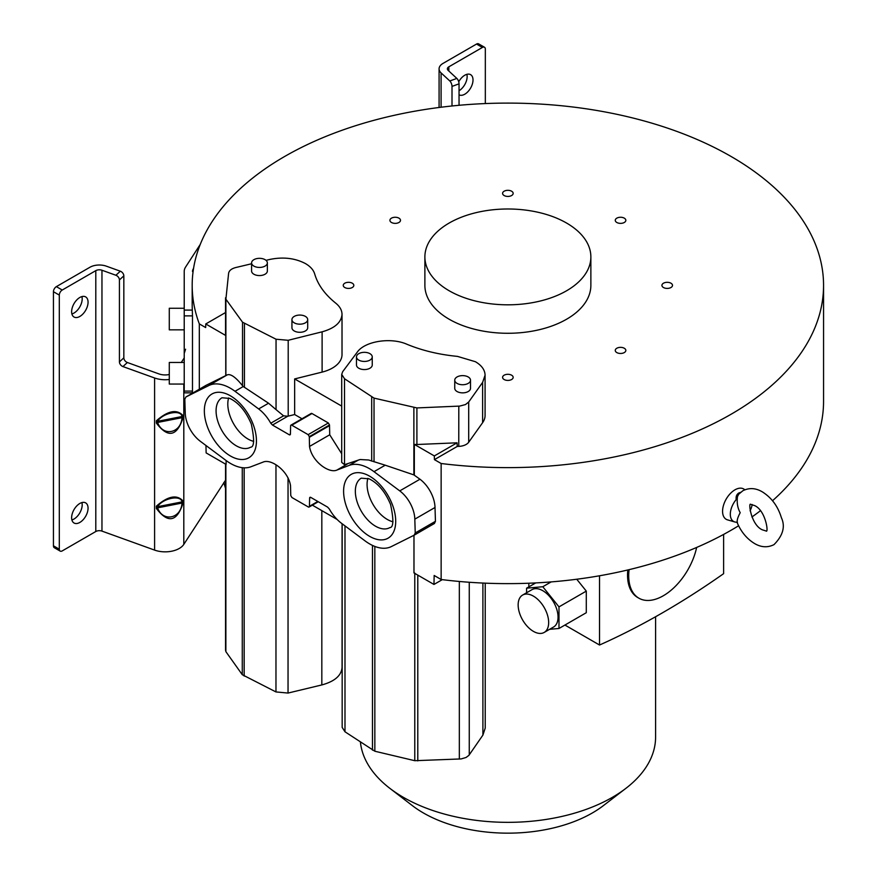 <?xml version="1.0" encoding="UTF-8"?>
<svg xmlns="http://www.w3.org/2000/svg" width="877" height="877" viewBox="0 0 877 877"><rect width="100%" height="100%" fill="white"/><g stroke="black" fill="none" stroke-linecap="round" stroke-linejoin="round"><path stroke-width="1.32" d="M442.271 579.653L433.962 584.444L434.17 575.476L441.142 579.511L441.142 463.505L434.422 459.625L434.334 455.93L414.328 444.376A8.299 4.791 180 0 0 416.904 444.507L416.904 407.926L459.712 406.084L465.49 404.56L468.702 401.995L482.613 382.405L485.08 375.181C484.937 369.951 481.714 365.468 475.433 361.719L457.476 356.391C438.971 354.593 422.089 350.537 406.84 344.222C390.714 337.075 364.788 341.208 357.279 352.126L342.655 371.727L341.712 374.391L344.518 378.754L374.03 398.114L416.904 407.926M413.977 535.266L413.977 572.911L433.962 584.444M485.233 583.161L485.233 728.085L482.898 735.112L468.888 755.371L466.071 757.476L461.17 758.923L414.777 760.699L374.841 751.227L344.99 731.791L342.173 727.417L342.173 523.777M327.581 507.103L310.798 497.412A1.655 0.954 -120 0 0 309.976 497.325A1.655 0.954 -120 0 0 309.625 498.059L309.438 506.292A1.655 0.954 60 0 1 309.099 507.038A1.655 0.954 60 0 1 308.265 506.95L291.909 497.511L290.736 495.516A8.989 5.185 -120 0 0 290.736 494.858L290.528 485.715C288.369 470.883 271.157 458.441 263.133 462.091L250.921 466.761A44.88 25.915 60 0 1 230.64 463.516A44.88 25.915 60 0 1 226.047 460.48L200.296 441.263A24.885 14.372 60 0 1 185.244 413.012L184.817 399.178L185.935 396.963L208.737 385.573A44.88 25.915 60 0 1 235.003 391.285L258.638 408.945A29.566 17.069 60 0 1 270.763 423.229L272.473 425.06L289.246 434.751A1.655 0.954 -120 0 0 290.079 434.828A1.655 0.954 -120 0 0 290.419 434.104L290.616 425.86A1.655 0.954 60 0 1 290.956 425.126A1.655 0.954 60 0 1 291.789 425.202L308.145 434.652L309.318 436.647A8.989 5.185 -120 0 0 309.318 437.305L309.515 446.448C311.686 461.28 328.897 473.723 336.911 470.072L349.134 465.402A44.88 25.915 60 0 1 374.008 471.673L399.759 490.89A24.885 14.372 60 0 1 414.81 519.151L415.238 532.975L414.119 535.2L391.317 546.59A44.88 25.915 60 0 1 369.677 543.937A44.88 25.915 60 0 1 365.051 540.879L341.416 523.218A29.566 17.069 60 0 1 329.292 508.934L327.581 507.103M415.238 532.975L435.441 521.311L434.411 523.481L414.119 535.2M206.051 385.343L185.935 396.963L205.963 385.387M253.705 441.361A28.546 16.488 60 0 1 247.994 439.026A28.546 16.488 60 0 1 228.634 397.95M392.962 521.771A28.546 16.488 60 0 1 387.261 519.425A28.546 16.488 60 0 1 367.901 478.349M341.712 374.391L341.712 462.42L344.518 464.678L360.107 459.537L368.614 459.997L385.222 465.194L374.008 471.673M341.712 453.782L329.73 434.784L329.522 425.641L309.318 437.305M329.522 425.641A8.989 5.185 60 0 1 329.522 424.983L328.349 422.977L311.993 413.538A1.655 0.954 -120 0 0 311.16 413.462L290.956 425.126M309.318 436.647L329.522 424.983M270.763 423.229L283.556 415.83L287.733 416.246A11.609 6.698 0 0 0 288.204 416.137L294.65 414.536L301.973 418.757M258.638 408.945L268.548 403.223L276.047 409.625L276.047 339.224L242.534 322.199L225.893 299.2L228.612 273.24C229.138 270.555 231.528 268.647 235.781 267.529L251.589 263.769M283.556 415.83L276.047 409.625M268.548 403.223L243.258 386.516L235.003 391.285M206.139 385.288L227.275 374.863C230.706 373.657 235.792 377.285 242.534 385.737L243.258 386.516M413.878 407.728L413.878 474.895L385.222 465.194M372.243 356.884L372.254 365.007A7.882 4.56 180 0 1 369.941 368.23A7.882 4.56 180 0 1 361.346 369.217A7.882 4.56 180 0 1 356.479 365.018L356.479 356.884A7.882 4.56 -0 0 0 361.346 361.094A7.882 4.56 -0 0 0 369.941 360.107A7.882 4.56 -0 0 0 372.243 356.884A7.882 4.56 -0 0 0 367.375 352.675A7.882 4.56 -0 0 0 358.792 353.661A7.882 4.56 -0 0 0 356.479 356.884M470.51 380.169L470.51 388.303A7.882 4.56 180 0 1 468.208 391.526A7.882 4.56 180 0 1 459.614 392.512A7.882 4.56 180 0 1 454.746 388.303L454.746 380.18A7.882 4.56 -0 0 0 459.614 384.389A7.882 4.56 -0 0 0 468.197 383.392A7.882 4.56 -0 0 0 470.51 380.169A7.882 4.56 -0 0 0 465.643 375.97A7.882 4.56 -0 0 0 457.049 376.957A7.882 4.56 -0 0 0 454.746 380.18M416.904 444.507L457.07 442.808L457.246 446.448L458.759 446.382A11.609 6.698 0 0 0 468.702 442.238L482.613 422.681A32.942 19.02 0 0 0 485.08 415.457L485.08 375.181M434.422 459.625L457.246 446.448M457.07 442.808L434.334 455.93M225.553 649.901L225.871 651.633L242.271 674.698L275.97 691.942L288.04 693.06L321.826 684.937C334.652 681.44 341.405 675.597 342.074 667.408L342.074 523.701M226.113 460.535L226.113 464.448L206.128 452.905L205.963 445.505M435.441 521.311L435.014 507.487L414.81 519.151M435.014 507.487A24.885 14.372 -120 0 0 419.962 479.226L413.878 474.895M225.532 312.541L205.755 323.964L205.667 327.56L199.32 323.887A315.687 182.263 180 0 1 192.184 285.365A315.687 182.263 180 0 1 507.871 103.102A315.687 182.263 180 0 1 823.558 285.365A315.687 182.263 180 0 1 441.142 463.505M341.712 406.095L294.65 378.93L322.111 372.1A32.942 19.02 0 0 0 342.019 354.626L342.019 314.35C341.372 322.44 334.74 328.272 322.111 331.824L288.204 340.287L276.047 339.224M616.805 222.473A5.284 3.059 0 0 0 622.571 223.142A5.284 3.059 0 0 0 625.838 220.313A5.284 3.059 0 0 0 624.281 218.154A5.284 3.059 0 0 0 618.515 217.496A5.284 3.059 0 0 0 615.259 220.313A5.284 3.059 0 0 0 616.805 222.473M504.132 195.527A5.284 3.059 0 0 0 509.899 196.196A5.284 3.059 0 0 0 513.166 193.368A5.284 3.059 0 0 0 511.62 191.219A5.284 3.059 0 0 0 505.854 190.55A5.284 3.059 0 0 0 502.587 193.368A5.284 3.059 0 0 0 504.132 195.527M391.471 222.473A5.284 3.059 0 0 0 397.226 223.142A5.284 3.059 0 0 0 400.493 220.313A5.284 3.059 0 0 0 398.947 218.154A5.284 3.059 0 0 0 393.181 217.496A5.284 3.059 0 0 0 389.914 220.313A5.284 3.059 0 0 0 391.471 222.473M344.804 287.524A5.284 3.059 0 0 0 350.559 288.182A5.284 3.059 0 0 0 353.826 285.365A5.284 3.059 0 0 0 352.28 283.205A5.284 3.059 0 0 0 346.514 282.547A5.284 3.059 0 0 0 343.247 285.365A5.284 3.059 0 0 0 344.804 287.524M504.132 379.522A5.284 3.059 0 0 0 509.899 380.18A5.284 3.059 0 0 0 513.166 377.362A5.284 3.059 0 0 0 511.62 375.203A5.284 3.059 0 0 0 505.854 374.534A5.284 3.059 0 0 0 502.587 377.362A5.284 3.059 0 0 0 504.132 379.522M616.805 352.576A5.284 3.059 0 0 0 622.571 353.234A5.284 3.059 0 0 0 625.838 350.416A5.284 3.059 0 0 0 624.281 348.257A5.284 3.059 0 0 0 618.515 347.588A5.284 3.059 0 0 0 615.259 350.416A5.284 3.059 0 0 0 616.805 352.576M663.472 287.524A5.284 3.059 0 0 0 669.239 288.182A5.284 3.059 0 0 0 672.506 285.365A5.284 3.059 0 0 0 670.949 283.205A5.284 3.059 0 0 0 665.194 282.547A5.284 3.059 0 0 0 661.927 285.365A5.284 3.059 0 0 0 663.472 287.524M424.885 256.906L424.885 285.365A82.986 47.917 0 0 0 449.199 319.25A82.986 47.917 0 0 0 539.629 329.631A82.986 47.917 0 0 0 590.868 285.365L590.868 256.906A82.986 47.917 0 0 0 566.553 223.032A82.986 47.917 0 0 0 476.112 212.64A82.986 47.917 0 0 0 424.885 256.906A82.986 47.917 0 0 0 449.199 290.78A82.986 47.917 0 0 0 539.629 301.173A82.986 47.917 0 0 0 590.868 256.906M266.005 260.337L269.667 259.471C283.041 256.709 294.968 258.079 305.47 263.593C310.414 266.487 313.484 269.941 314.69 273.953C317.803 284.641 324.83 294.387 335.77 303.19C339.87 306.533 341.953 310.239 342.019 314.339M291.931 319.623L291.942 327.757A7.882 4.549 -0.1 0 0 296.81 331.955A7.882 4.549 -0.1 0 0 305.393 330.958A7.882 4.549 -0.1 0 0 307.706 327.735L307.695 319.612A7.882 4.549 179.9 0 1 305.393 322.835A7.882 4.549 179.9 0 1 296.799 323.832A7.882 4.549 179.9 0 1 291.931 319.623A7.882 4.549 179.9 0 1 294.244 316.4A7.882 4.549 179.9 0 1 302.828 315.413A7.882 4.549 179.9 0 1 307.695 319.612M251.589 262.892L251.589 271.026A7.882 4.549 -0.1 0 0 256.457 275.225A7.882 4.549 -0.1 0 0 265.051 274.227A7.882 4.549 -0.1 0 0 267.364 271.004L267.353 262.881A7.882 4.549 179.9 0 1 265.04 266.104A7.882 4.549 179.9 0 1 256.457 267.09A7.882 4.549 179.9 0 1 251.589 262.892A7.882 4.549 179.9 0 1 253.891 259.669A7.882 4.549 179.9 0 1 262.486 258.671A7.882 4.549 179.9 0 1 267.353 262.881M225.553 334.027A8.299 4.791 0 0 0 225.532 334.378A8.299 4.791 0 0 0 225.762 335.518L205.755 323.964M225.762 375.488L225.762 335.518M199.32 323.887L199.32 389.224M441.142 579.511A315.687 182.263 0 0 0 738.598 525.761M751.907 516.991A315.687 182.263 0 0 0 760.359 510.776M772.527 500.734A315.687 182.263 0 0 0 823.558 401.37L823.558 285.365M459.044 105.295L459.044 83.852A4.155 1.798 -109.8 0 0 456.851 78.426L449.813 80.969A4.155 1.798 70.2 0 1 452.006 86.384L452.006 105.985M456.851 78.426L448.136 70.379A4.977 2.872 0 0 1 447.38 68.855A4.977 2.872 0 0 1 448.838 66.827L482.394 47.446A4.155 2.401 -60 0 1 484.477 47.237L478.601 43.85A4.155 2.401 120 0 0 476.529 44.058L442.962 63.44A13.276 7.663 180 0 0 439.081 68.855L439.081 107.487M449.813 80.969L441.098 72.923A13.276 7.663 180 0 1 439.081 68.855M193.554 268.45L193.357 268.746A13.276 7.663 0 0 0 192.523 271.431L192.523 271.508M200.263 244.409L185.584 267.068A21.574 12.453 180 0 0 184.225 271.431L184.225 308.265L169.283 308.265L169.283 329.84L184.225 329.84L184.225 353.42L185.584 349.221M192.523 296.371A315.687 182.263 0 0 0 192.184 304.725A315.687 182.263 0 0 0 192.326 310.096L184.225 310.096L184.225 271.431M184.225 310.096L184.225 392.841L192.381 392.841M184.225 362.475L169.283 362.475L169.283 384.049L184.225 384.049M169.283 379.489A19.919 11.5 180 0 1 154.593 377.987L122.944 366.575A4.155 2.872 -132.7 0 1 119.425 361.916L123.832 357.849A4.155 2.872 47.3 0 0 127.351 362.508L122.944 366.575M181.287 362.475L184.225 357.937M127.351 362.508L159 373.931A11.62 6.709 0 0 0 169.283 374.501M123.832 357.849L123.832 275.86A4.155 2.872 -132.7 0 0 120.313 271.201L115.907 275.268A4.155 2.872 47.3 0 1 119.425 279.927L119.425 361.916M101.962 531.111A4.977 2.872 180 0 0 95.801 531.517L62.245 550.899A4.155 2.401 -60 0 1 60.162 551.096A4.155 2.401 -60 0 1 59.307 549.199L59.307 295.1A4.155 2.401 -60 0 1 62.245 290.024L95.801 270.642A4.977 2.872 0 0 1 101.962 270.237L101.962 531.111L154.593 550.098A19.919 11.5 0 0 0 183.808 544.376L225.532 480.245M115.907 275.268L101.962 270.237M59.307 295.1L53.442 291.712A4.155 2.401 120 0 1 56.369 286.636L89.936 267.255A13.276 7.663 180 0 1 106.358 266.17L120.313 271.201M192.48 378.952A315.687 182.263 180 0 1 192.523 378.36M184.225 391.087L192.48 391.087L192.326 392.085M192.48 391.087L192.48 315.873L184.225 315.873M192.326 310.096L192.48 315.873M312.355 505.152L337.119 519.458M484.477 47.237A4.155 2.401 -60 0 1 485.332 49.134L485.332 103.574M225.532 488.445L223.832 482.569M156.369 508.452C167.474 523.065 176.705 522.681 182.997 503.234L182.997 500.942C176.825 494.288 167.956 496.031 156.369 506.161L156.369 508.452L157.586 507.838C162.716 522.385 181.111 518.767 181.999 503.058L182.997 503.234M156.369 423.076C167.474 437.689 176.705 437.305 182.997 417.858L182.997 415.555C176.825 408.912 167.956 410.644 156.369 420.774L156.369 423.076L157.586 422.462C162.716 436.998 181.111 433.391 181.999 417.671L182.997 417.858M182.997 500.942L181.999 503.058L157.586 507.838L157.586 506.687L181.999 501.907C181.1 494.573 162.705 498.18 157.586 506.687L156.369 506.161M182.997 415.555L181.999 417.671L157.586 422.462L157.586 421.311L181.999 416.531C181.1 409.197 162.705 412.804 157.586 421.311L156.369 420.774M81.923 502.576A11.62 6.709 -60 0 1 82.197 504.823A11.62 6.709 -60 0 1 71.892 519.94M53.442 291.712L53.442 545.812A4.155 2.401 120 0 0 54.297 547.708L60.162 551.096M81.923 296.579A11.62 6.709 -60 0 1 82.197 298.827A11.62 6.709 -60 0 1 71.892 313.955M88.062 302.214A11.62 6.709 120 0 0 85.65 296.897A11.62 6.709 120 0 0 76.705 300.011A11.62 6.709 120 0 0 71.629 311.708A11.62 6.709 120 0 0 74.041 317.025A11.62 6.709 120 0 0 82.986 313.911A11.62 6.709 120 0 0 88.062 302.214M88.062 508.211A11.62 6.709 120 0 0 85.65 502.883A11.62 6.709 120 0 0 76.705 505.996A11.62 6.709 120 0 0 71.629 517.693A11.62 6.709 120 0 0 74.041 523.01A11.62 6.709 120 0 0 82.986 519.897A11.62 6.709 120 0 0 88.062 508.211M459.044 94.804A11.62 6.709 120 0 0 467.978 91.625A11.62 6.709 120 0 0 473.01 79.971A11.62 6.709 120 0 0 470.609 74.655A11.62 6.709 120 0 0 458.726 81.813M466.871 74.337A11.62 6.709 -60 0 1 467.145 76.584A11.62 6.709 -60 0 1 459.044 90.737M414.328 444.376L414.328 475.016M294.65 378.93L294.65 414.536M655.59 616.739L655.59 737.053A147.72 85.288 180 0 1 625.937 788.313A147.72 85.288 180 0 1 612.332 797.357A147.72 85.288 180 0 1 403.42 797.357A147.72 85.288 180 0 1 389.816 788.313A147.72 85.288 180 0 1 360.414 742.095M625.937 788.313L603.387 805.623A119.502 68.998 180 0 1 592.381 812.946A119.502 68.998 180 0 1 423.372 812.946A119.502 68.998 180 0 1 412.365 805.623L389.816 788.313M744.803 489.783A17.507 10.107 120 0 0 734.948 489.837A17.507 10.107 120 0 0 723.207 506.391A17.507 10.107 120 0 0 727.526 519.864L734.751 521.947A15.687 9.055 -60 0 1 736.198 499.561L737.48 496.634C736.691 502.729 737.601 508.079 740.21 512.683C737.568 517.638 736.658 520.971 737.48 522.681L736.198 522.177A15.687 9.055 -60 0 1 734.751 521.947M740.594 492.337L738.84 492.984C736.647 494.376 735.77 496.568 736.198 499.561M752.203 504.538A15.687 9.055 -60 0 1 750.087 510.809M736.976 522.133L736.954 522.089C740.835 531.55 746.678 538.686 754.483 543.488C761.115 547.412 767.616 547.796 773.985 544.639C783.018 535.529 785.485 526.529 781.374 517.66C777.921 506.292 771.596 497.708 762.365 491.887C755.733 487.963 749.232 487.579 742.863 490.736L738.675 494.255L737.48 496.634M528.831 583.227L528.831 586.888M723.613 534.433L723.613 573.668A789.541 455.843 -60 0 1 599.528 645.023L564.92 625.049M526.595 592.764L526.595 588.182L542.797 586.735L558.989 606.884L558.989 628.48L586.296 612.705L586.296 591.109L576.748 579.237M599.528 645.023L599.528 575.783M627.8 569.962A48.959 28.272 120 0 0 637.678 597.489L638.851 598.169A48.959 28.272 120 0 0 663.33 595.746A48.959 28.272 120 0 0 696.645 547.456M629.094 569.655A48.959 28.272 120 0 0 628.71 575.75A48.959 28.272 120 0 0 638.851 598.169M526.595 588.182L535.704 582.92M542.797 586.735L551.151 581.911M558.989 606.884L586.296 591.109M558.989 628.48L549.594 629.313M522.615 595.066L532.01 589.64A21.574 12.453 60 0 1 548.629 595.417A21.574 12.453 60 0 1 558.046 617.134A21.574 12.453 60 0 1 553.584 627.011L544.189 632.438A21.574 12.453 60 0 1 522.615 619.973A21.574 12.453 60 0 1 522.615 595.066A21.574 12.453 60 0 1 539.245 600.844A21.574 12.453 60 0 1 548.662 622.56A21.574 12.453 60 0 1 544.189 632.438M417.792 760.885L417.792 575.104M459.34 581.462L459.34 759.087M469.261 754.889L469.261 582.262M414.777 760.699L414.777 573.043M482.898 583.062L482.898 735.112M366.564 474.621A36.845 21.278 -120 0 0 343.784 494.924A36.845 21.278 -120 0 0 372.758 537.941A36.845 21.278 -120 0 0 395.527 517.638A36.845 21.278 -120 0 0 366.564 474.621M227.296 394.222A36.845 21.278 -120 0 0 204.527 414.514A36.845 21.278 -120 0 0 233.49 457.542A36.845 21.278 -120 0 0 256.259 437.239A36.845 21.278 -120 0 0 227.296 394.222M238.665 447.018A28.546 16.488 -120 0 0 250.537 447.215C254.319 447.16 254.571 439.432 251.293 423.997C245.911 411.291 238.763 402.773 229.829 398.432L221.991 397.763A28.546 16.488 -120 0 0 217.617 420.642A28.546 16.488 -120 0 0 236.264 445.801A28.546 16.488 -120 0 0 238.665 447.018M377.921 527.417A28.546 16.488 -120 0 0 389.805 527.614C393.587 527.57 393.839 519.831 390.55 504.407C385.178 491.701 378.02 483.172 369.096 478.831L361.247 478.173A28.546 16.488 -120 0 0 356.873 501.041A28.546 16.488 -120 0 0 375.52 526.2A28.546 16.488 -120 0 0 377.921 527.417M336.911 470.072L347.139 464.163M349.134 465.402L358.43 460.03M309.515 446.448L329.73 434.784M308.145 434.652L328.349 422.977M311.993 413.538L291.789 425.202M289.246 434.751L290.43 434.071M287.733 416.246L272.473 425.06M208.737 385.573L227.275 374.863M374.03 461.828L374.03 398.114M468.702 442.238L468.702 401.995M482.613 382.405L482.613 422.681M458.803 406.139L458.759 446.382M371.684 397.018L371.695 461.116M344.518 378.754L344.518 464.678M244.168 467.825L244.168 676.068M275.97 691.942L275.97 464.887M225.871 651.633L225.871 463.977M321.826 684.937L321.826 510.622M242.271 674.698L242.271 467.682M434.323 523.536L414.295 535.102M399.759 490.89L419.962 479.226M322.111 372.1L322.111 331.824M459.044 83.852L452.006 86.384M482.394 47.446L476.529 44.058M123.832 275.86L119.425 279.927M56.369 286.636L62.245 290.024M288.04 477.79L288.04 693.071M309.438 506.292L317.814 501.458M310.776 497.391L309.625 498.059M193.357 268.746L193.357 269.667M183.808 384.049L183.808 544.376M154.593 550.098L154.593 377.987M95.801 531.517L95.801 270.642M53.442 545.812L59.307 549.199M441.098 72.923L441.098 107.235M448.838 66.827L448.838 71.026M344.99 731.791L344.99 525.882M374.841 751.227L374.83 546.426M372.462 545.406L372.462 750.131M288.204 340.287L288.204 416.137M225.882 375.444L225.893 299.2M242.534 385.737L242.534 322.199M244.442 323.558L244.42 387.437M738.84 492.984L740.056 493.093M225.532 464.108L225.532 650.263M192.184 304.725L192.184 285.365M318.285 501.732L309.099 507.038M225.532 334.378L225.532 297.796M750.745 504.385L754.483 505.536C765.818 510.304 768.811 533.611 766.092 530.991L762.365 529.829C751.03 525.071 748.037 501.765 750.756 504.385"/></g></svg>
